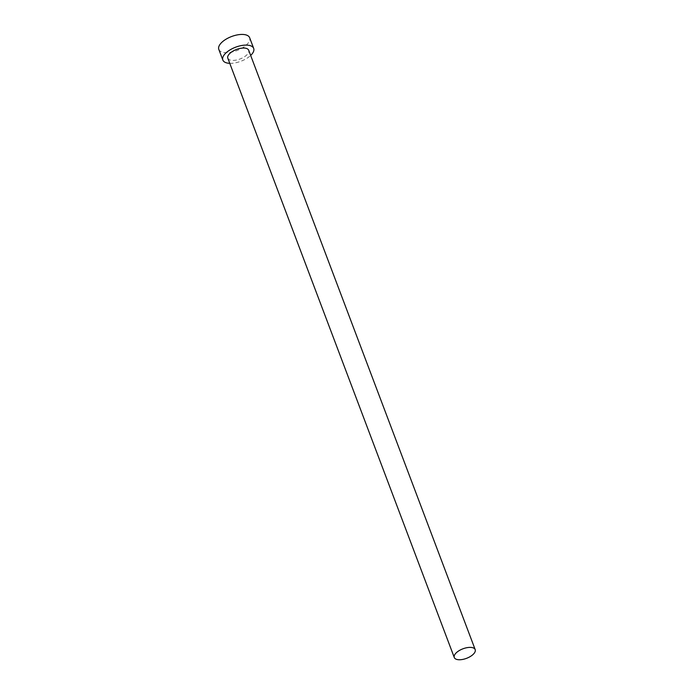<?xml version="1.0" encoding="UTF-8"?>
<svg xmlns="http://www.w3.org/2000/svg" width="694" height="694" viewBox="0 0 694 694"><rect width="100%" height="100%" fill="white"/><g stroke="black" fill="none" stroke-linecap="round" stroke-linejoin="round"><path stroke-width="0.52" stroke-dasharray="3.47 2.6" d="M227.814 58.175A11.173 5.092 159.3 0 0 236.828 59.953A11.173 5.092 159.3 0 0 247.845 53.733A11.173 5.092 159.3 0 0 248.712 50.28M218.81 49.378A16.483 7.513 159.3 0 0 232.108 52.007A16.483 7.513 159.3 0 0 248.374 42.82A16.483 7.513 159.3 0 0 249.649 37.728M229.766 63.336A16.483 7.513 159.3 0 0 250.664 55.442"/><path stroke-width="1.04" d="M474.323 653.08A11.173 5.092 159.3 0 0 475.19 649.619A11.173 5.092 159.3 0 0 466.177 647.84A11.173 5.092 159.3 0 0 455.151 654.06A11.173 5.092 159.3 0 0 454.284 657.522A11.173 5.092 159.3 0 0 463.306 659.3A11.173 5.092 159.3 0 0 474.323 653.08M475.19 649.619L248.712 50.28A11.173 5.092 159.3 0 0 239.699 48.493A11.173 5.092 159.3 0 0 228.682 54.722A11.173 5.092 159.3 0 0 227.814 58.175L454.284 657.522M250.664 55.442A16.483 7.513 159.3 0 0 252.408 53.499A16.483 7.513 159.3 0 0 253.683 48.398A16.483 7.513 159.3 0 0 240.384 45.769A16.483 7.513 159.3 0 0 224.127 54.956A16.483 7.513 159.3 0 0 222.843 60.048A16.483 7.513 159.3 0 0 229.766 63.336M253.683 48.398L249.649 37.728A16.483 7.513 159.3 0 0 236.35 35.099A16.483 7.513 159.3 0 0 220.093 44.277A16.483 7.513 159.3 0 0 218.81 49.378L222.843 60.048"/></g></svg>
